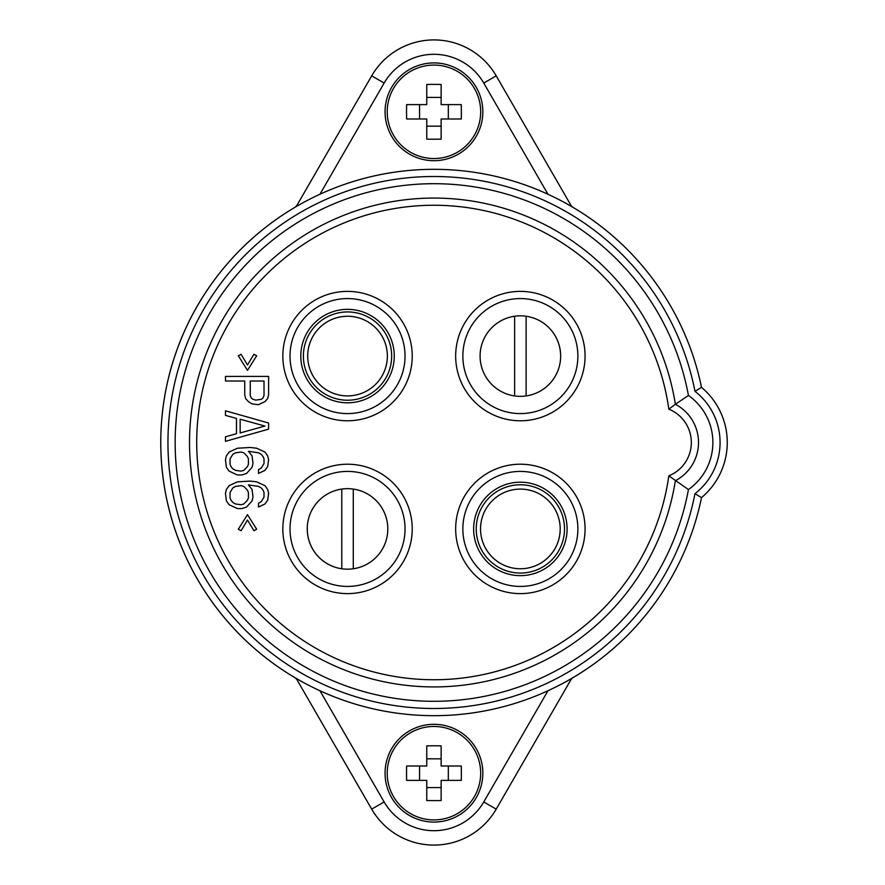 <?xml version="1.0" encoding="UTF-8"?>
<svg xmlns="http://www.w3.org/2000/svg" width="885" height="885" viewBox="0 0 885 885"><rect width="100%" height="100%" fill="white"/><g stroke="black" fill="none" stroke-linecap="round" stroke-linejoin="round"><path stroke-width="1.33" d="M299.727 204.568L298.112 205.486A273.188 273.188 0 0 0 298.112 679.514L294.605 677.479A273.188 273.188 0 0 1 294.605 207.521A273.188 273.188 0 0 0 294.605 677.479A7.191 7.191 0 0 1 297.172 680.067L371.689 809.144A71.895 71.895 0 0 0 496.208 809.144L570.725 680.067A7.191 7.191 0 0 1 573.292 677.479A273.188 273.188 0 0 0 701.517 497.624L694.979 493.664A64.705 64.705 0 0 0 694.979 391.336A265.998 265.998 0 0 0 286.375 221.195A265.998 265.998 0 0 0 286.375 663.805A265.998 265.998 0 0 0 694.979 493.664M299.075 201.636L303.201 194.479M568.126 680.465L569.785 679.514A273.188 273.188 0 0 0 701.517 497.624A71.895 71.895 0 0 0 701.517 387.376A273.188 273.188 0 0 0 573.292 207.521A7.191 7.191 0 0 1 570.725 204.933L496.208 75.856A71.895 71.895 0 0 0 371.689 75.856L297.172 204.933A7.191 7.191 0 0 1 294.605 207.521L298.112 205.486L297.172 204.933A7.191 7.191 0 0 1 294.605 207.521A273.188 273.188 0 0 0 294.605 677.479M299.727 680.443L298.112 679.514L297.172 680.067L371.689 809.144L384.145 801.954L319.95 690.754L317.007 689.393A273.188 273.188 0 0 0 319.95 690.754A273.188 273.188 0 0 0 560.305 684.702L559.552 685.101M701.517 497.624A71.895 71.895 0 0 0 701.517 387.376A273.188 273.188 0 0 0 281.662 215.708A273.188 273.188 0 0 0 281.662 669.292A273.188 273.188 0 0 0 701.517 497.624A273.188 273.188 0 0 1 281.662 669.292A273.188 273.188 0 0 1 281.662 215.708A273.188 273.188 0 0 1 701.517 387.376A273.188 273.188 0 0 0 569.785 205.486L573.292 207.521A7.191 7.191 0 0 1 570.725 204.933L496.208 75.856A71.895 71.895 0 0 0 371.689 75.856L384.145 83.046L319.95 194.246A273.188 273.188 0 0 0 307.593 200.298L308.356 199.899M570.725 204.933L569.785 205.486L568.126 204.535A273.188 273.188 0 0 0 553.844 197.034L554.541 197.377M496.208 75.856L483.752 83.046L547.959 194.246L550.89 195.607A273.188 273.188 0 0 0 319.95 194.246L317.007 195.607M299.783 680.465A273.188 273.188 0 0 0 314.053 687.966L313.334 687.612M568.823 683.364L564.696 690.521M299.904 680.532L301.099 681.207M301.254 681.295L302.183 681.804M302.67 682.069L303.998 682.8M304.241 682.921L306.232 683.994M307.593 684.702L308.345 685.101M433.949 724.306A48.885 48.885 0 0 0 385.063 773.191A48.885 48.885 0 0 0 433.949 822.077A48.885 48.885 0 0 0 482.834 773.191A48.885 48.885 0 0 0 433.949 724.306M384.145 801.954A57.514 57.514 0 0 0 483.752 801.954L547.959 690.754L550.89 689.393M553.844 687.966L554.552 687.623M561.665 683.994L563.668 682.921M563.889 682.8L565.227 682.069M565.714 681.804L566.632 681.295M566.798 681.207L568.004 680.532M569.785 679.514L573.292 677.479A7.191 7.191 0 0 0 570.725 680.067L569.785 679.514M568.004 204.468L566.798 203.793M566.621 203.694L565.714 203.196M565.227 202.93L561.665 201.006M560.028 200.143L559.331 199.789M314.053 197.034L313.345 197.377M306.232 201.006L304.241 202.079M304.009 202.2L302.67 202.93M302.183 203.196L301.265 203.705M301.099 203.793L299.904 204.468M433.949 62.923A48.885 48.885 0 0 0 385.063 111.809A48.885 48.885 0 0 0 433.949 160.694A48.885 48.885 0 0 0 482.834 111.809A48.885 48.885 0 0 0 433.949 62.923M433.949 158.537A46.728 46.728 0 0 1 387.221 111.809A46.728 46.728 0 0 1 433.949 65.081A46.728 46.728 0 0 1 480.677 111.809A46.728 46.728 0 0 1 433.949 158.537M441.139 118.999L441.139 139.133A112.45 41.761 180 0 1 433.949 139.222A112.45 41.761 180 0 1 426.758 139.133L426.758 118.999L406.624 118.999A112.45 41.761 -90 0 1 406.624 104.618L426.758 104.618L426.758 84.473A112.45 41.761 0 0 1 433.949 84.396A112.45 41.761 0 0 1 441.139 84.473L441.139 104.618L461.273 104.618A112.45 41.761 90 0 1 461.273 118.999L441.139 118.999M441.139 126.179L426.758 126.179M419.567 118.999L419.567 104.618M441.139 97.427L426.758 97.427M448.33 118.999L448.33 104.618M701.517 387.376L694.979 391.336M668.839 475.831L688.442 489.549A258.807 258.807 0 0 1 291.132 658.329A258.807 258.807 0 0 1 291.132 226.671A258.807 258.807 0 0 1 688.442 395.451L675.366 404.279A244.426 244.426 0 0 0 300.834 237.501A244.426 244.426 0 0 0 300.834 647.499A244.426 244.426 0 0 0 675.366 480.721A43.133 43.133 0 0 0 675.366 404.279L668.839 409.169A237.235 237.235 0 0 0 305.812 242.844A237.235 237.235 0 0 0 305.812 642.156A237.235 237.235 0 0 0 668.839 475.831A35.942 35.942 0 0 0 668.839 409.169M301.785 310.336A64.705 64.705 0 0 1 393.283 310.336A64.705 64.705 0 0 1 393.283 401.834A64.705 64.705 0 0 1 301.785 401.834A64.705 64.705 0 0 1 301.785 310.336M474.614 310.336A64.705 64.705 0 0 1 566.123 310.336A64.705 64.705 0 0 1 566.123 401.834A64.705 64.705 0 0 1 474.614 401.834A64.705 64.705 0 0 1 474.614 310.336M474.614 483.166A64.705 64.705 0 0 1 566.123 483.166A64.705 64.705 0 0 1 566.123 574.664A64.705 64.705 0 0 1 474.614 574.664A64.705 64.705 0 0 1 474.614 483.166M301.785 483.166A64.705 64.705 0 0 1 393.283 483.166A64.705 64.705 0 0 1 393.283 574.664A64.705 64.705 0 0 1 301.785 574.664A64.705 64.705 0 0 1 301.785 483.166M241.074 354.277L238.319 355.803L247.49 370.317L256.672 355.803L253.918 354.277L247.49 364.974L241.074 354.277M258.508 404.688L264.936 401.635L267.679 398.582L268.598 394.765L268.598 376.424L225.465 376.424L225.465 381.015L244.736 381.015L244.736 394.765L245.654 398.582L248.408 401.635L252.081 403.925L258.508 404.688M250.245 395.529L250.245 381.015L264.018 381.015L264.018 395.529L263.099 397.819L261.263 399.345L255.754 400.108L252.999 399.345L251.163 397.819L250.245 395.529M268.598 429.137L268.598 423.019L225.465 410.806L225.465 415.386L236.483 418.439L236.483 433.716L225.465 436.77L225.465 441.349L268.598 429.137M264.936 426.072L240.156 432.953L240.156 419.202L264.936 426.072M246.572 473.431L252.081 467.324L252.999 463.508L252.081 455.863L248.408 451.284L258.508 452.81L261.263 454.337L263.099 456.627L264.018 458.928L264.018 463.508L261.263 468.088L258.508 469.614L258.508 473.431L264.936 470.377L267.679 466.561L268.598 459.691L267.679 455.863L264.936 452.047L256.672 448.23L250.245 447.467L237.401 448.23L229.138 452.047L226.383 455.863L225.465 459.691L226.383 467.324L229.138 471.141L237.401 474.968L241.992 474.968L246.572 473.431M243.817 470.377L241.074 471.141L235.565 470.377L232.81 468.851L230.974 466.561L230.056 464.271L230.056 458.928L232.81 454.337L235.565 452.81L241.074 452.047L243.817 452.81L247.49 456.627L248.408 458.928L248.408 464.271L247.49 466.561L243.817 470.377M246.572 507.039L252.081 500.932L252.999 497.116L252.081 489.471L248.408 484.891L258.508 486.418L261.263 487.945L263.099 490.235L264.018 492.536L264.018 497.116L261.263 501.695L258.508 503.222L258.508 507.039L264.936 503.985L267.679 500.169L268.598 493.299L267.679 489.471L264.936 485.655L256.672 481.838L250.245 481.075L237.401 481.838L229.138 485.655L226.383 489.471L225.465 493.299L226.383 500.932L229.138 504.749L237.401 508.576L241.992 508.576L246.572 507.039M243.817 503.985L241.074 504.749L235.565 503.985L232.81 502.459L230.974 500.169L230.056 497.879L230.056 492.536L232.81 487.945L235.565 486.418L241.074 485.655L243.817 486.418L247.49 490.235L248.408 492.536L248.408 497.879L247.49 500.169L243.817 503.985M241.074 530.723L247.49 520.026L253.918 530.723L256.672 529.197L247.49 514.683L238.319 529.197L241.074 530.723M394.256 356.08A46.728 46.728 0 0 0 347.528 309.352A46.728 46.728 0 0 0 300.8 356.08A46.728 46.728 0 0 0 347.528 402.808A46.728 46.728 0 0 0 394.256 356.08M303.389 356.08A44.139 44.139 0 0 1 347.528 311.94A44.139 44.139 0 0 1 391.668 356.08A44.139 44.139 0 0 1 347.528 400.219A44.139 44.139 0 0 1 303.389 356.08M307.703 356.08A39.825 39.825 0 0 1 347.528 316.255A39.825 39.825 0 0 1 387.365 356.08A39.825 39.825 0 0 1 347.528 395.905A39.825 39.825 0 0 1 307.703 356.08M560.625 356.08A40.256 40.256 0 0 0 514.616 316.233A40.256 40.256 0 0 0 514.616 395.927A40.256 40.256 0 0 0 526.121 395.927L526.121 316.233A40.256 40.256 0 0 1 526.121 395.927M514.616 316.233L514.616 395.927A40.256 40.256 0 0 1 514.616 316.233M473.641 528.92A46.728 46.728 0 0 0 520.369 575.648A46.728 46.728 0 0 0 567.097 528.92A46.728 46.728 0 0 0 520.369 482.192A46.728 46.728 0 0 0 473.641 528.92M564.508 528.92A44.139 44.139 0 0 1 520.369 573.06A44.139 44.139 0 0 1 476.23 528.92A44.139 44.139 0 0 1 520.369 484.781A44.139 44.139 0 0 1 564.508 528.92M560.194 528.92A39.825 39.825 0 0 1 520.369 568.745A39.825 39.825 0 0 1 480.544 528.92A39.825 39.825 0 0 1 520.369 489.095A39.825 39.825 0 0 1 560.194 528.92M307.272 528.92A40.256 40.256 0 0 0 353.281 568.767A40.256 40.256 0 0 0 353.281 489.073A40.256 40.256 0 0 0 341.776 489.073L341.776 568.767A40.256 40.256 0 0 1 341.776 489.073M353.281 568.767L353.281 489.073A40.256 40.256 0 0 1 353.281 568.767M433.949 819.919A46.728 46.728 0 0 1 387.221 773.191A46.728 46.728 0 0 1 433.949 726.463A46.728 46.728 0 0 1 480.677 773.191A46.728 46.728 0 0 1 433.949 819.919M441.139 780.382L441.139 800.527A112.45 41.761 180 0 1 433.949 800.604A112.45 41.761 180 0 1 426.758 800.527L426.758 780.382L406.624 780.382A112.45 41.761 -90 0 1 406.624 766.001L426.758 766.001L426.758 745.867A112.45 41.761 0 0 1 433.949 745.778A112.45 41.761 0 0 1 441.139 745.867L441.139 766.001L461.273 766.001A112.45 41.761 90 0 1 461.273 780.382L441.139 780.382M441.139 787.573L426.758 787.573M419.567 780.382L419.567 766.001M441.139 758.821L426.758 758.821M448.33 780.382L448.33 766.001M483.752 801.954L496.208 809.144A71.895 71.895 0 0 1 371.689 809.144M483.752 83.046A57.514 57.514 0 0 0 384.145 83.046M688.442 395.451A57.514 57.514 0 0 1 688.442 489.549M306.863 315.414A57.514 57.514 0 0 1 388.194 315.414A57.514 57.514 0 0 1 388.194 396.745A57.514 57.514 0 0 1 306.863 396.745A57.514 57.514 0 0 1 306.863 315.414M479.703 315.414A57.514 57.514 0 0 1 561.035 315.414A57.514 57.514 0 0 1 561.035 396.745A57.514 57.514 0 0 1 479.703 396.745A57.514 57.514 0 0 1 479.703 315.414M479.703 488.255A57.514 57.514 0 0 1 561.035 488.255A57.514 57.514 0 0 1 561.035 569.586A57.514 57.514 0 0 1 479.703 569.586A57.514 57.514 0 0 1 479.703 488.255M306.863 488.255A57.514 57.514 0 0 1 388.194 488.255A57.514 57.514 0 0 1 388.194 569.586A57.514 57.514 0 0 1 306.863 569.586A57.514 57.514 0 0 1 306.863 488.255"/></g></svg>
